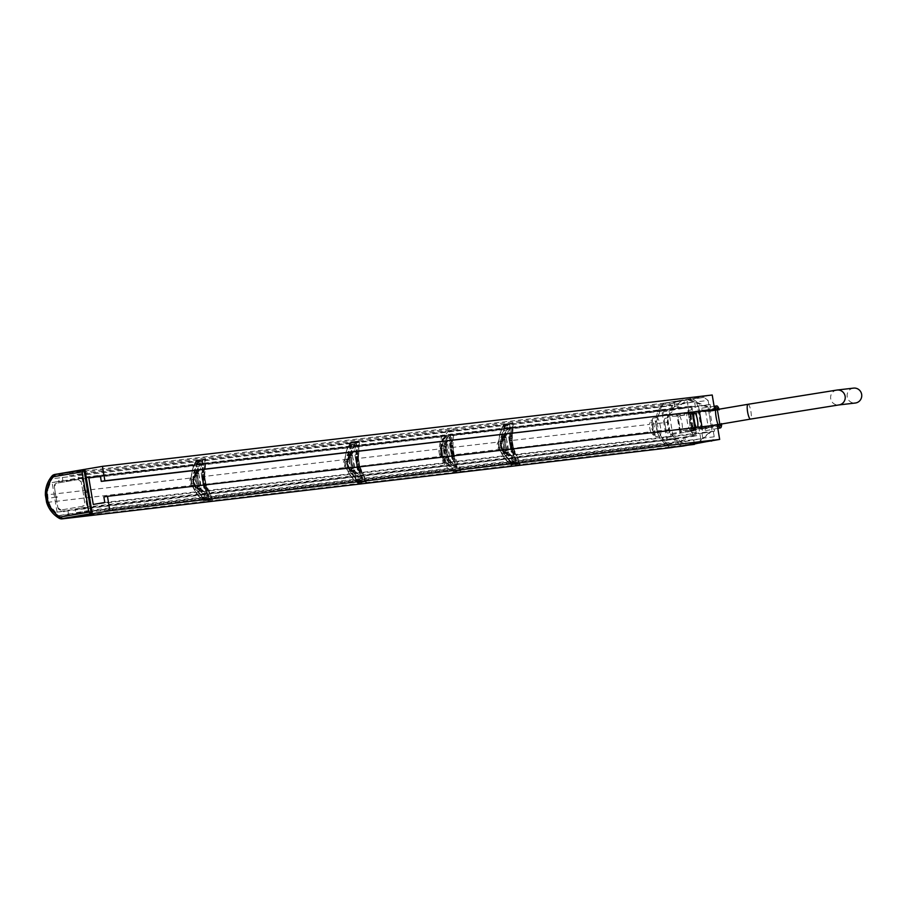 <?xml version="1.0" encoding="UTF-8"?>
<svg xmlns="http://www.w3.org/2000/svg" width="907" height="907" viewBox="0 0 907 907"><rect width="100%" height="100%" fill="white"/><g stroke="black" fill="none" stroke-linecap="round" stroke-linejoin="round"><path stroke-width="0.68" stroke-dasharray="4.54 3.4" d="M199.234 463.092L199.155 466.345L200.413 460.586L196.581 460.824L196.218 466.686A0.748 0.737 83.3 0 1 196.184 466.924L199.132 466.583L202.238 459.758L200.413 460.586L200.13 459.872A0.748 0.737 -96.7 0 0 199.54 460.484L199.234 463.092L200.107 463.137L201.105 459.69L197.17 460.212A0.748 0.737 -96.7 0 0 196.581 460.824L197.091 463.67L196.184 466.924M202.238 459.758L202.204 478.692A31.892 31.099 -96.7 0 0 202.839 482.456L209.041 499.984L203.803 494.485L200.855 494.837L205.549 500.392C200.821 499.95 196.15 494.417 191.524 483.782A31.892 31.099 83.3 0 1 190.889 480.018C191.819 468.466 194.449 461.822 198.803 460.087L198.1 460.79L198.145 460.03L197.17 460.212L197.125 460.971L198.1 460.79L196.218 466.686L196.286 463.432M202.612 459.441L197.17 460.212A0.748 0.748 0 0 0 196.57 460.835L196.83 463.522M451.074 453.387L450.45 449.691L453.228 449.214L453.84 452.922L451.074 453.387L457.366 471.209L454.056 471.606C449.248 471.334 444.407 465.71 439.532 454.736L442.287 454.271L441.664 450.564A18.764 4.15 -99.6 0 1 441.369 448.716L358.424 458.42L359.002 441.664L355.703 442.049C351.916 443.081 349.025 448.829 347.03 459.293L204.676 476.402L205.254 459.645L201.955 460.03C198.168 461.073 195.277 466.822 193.27 477.275L194.665 485.585C199.971 494.848 204.597 499.462 208.542 499.417L211.841 499.031L205.696 484.304L204.302 475.903L204.891 459.067L201.105 459.69M198.78 460.155L197.08 463.681M196.263 471.821L195.028 470.62L193.327 481.651L198.633 491.73L199.359 490.29L192.76 481.912L196.32 471.447L195.05 472.978L192.726 481.923L197.862 489.633L199.359 490.29M199.529 490.63L200.05 490.211L201.445 491.401L200.288 480.835L197.839 470.291L196.955 471.742L196.32 471.447M202.567 497.818L200.957 495.052L204.665 499.972L203.202 500.46L206.172 500.108L203.905 494.7L200.957 495.052L203.213 500.46A0.748 0.748 0 0 0 203.95 500.845A0.748 0.737 83.3 0 1 203.95 500.845L203.95 500.845A0.748 0.737 83.3 0 1 203.213 500.46L202.567 497.818L203.973 500.845L206.921 500.494A0.748 0.737 83.3 0 1 206.898 500.505L206.898 500.505A0.748 0.737 83.3 0 1 206.172 500.108L206.966 499.734L206.195 497.172M202.76 497.58L205.504 500.324L204.665 499.972L205.504 500.335L204.665 499.972L204.948 500.698L211.75 499.689C213.961 502.693 212.045 497.546 205.991 484.27L205.696 484.304M206.014 500.517L206.014 500.517C200.64 499.553 195.946 493.93 191.933 483.669A31.337 30.555 83.3 0 1 191.309 479.973C191.524 470.053 194.166 463.33 199.211 459.815L199.211 459.815M205.254 459.645L201.558 459.464C197.76 460.473 194.846 466.402 192.828 477.252L194.245 485.755C199.676 495.369 204.392 500.154 208.383 500.086L208.542 499.417M47.277 502.365L196.32 484.928L201.071 492.274L207.59 496.548L204.154 484.009A18.197 4.025 80.4 0 0 202.919 476.606L201.921 463.25L197.204 469.146L195.084 477.524L46.03 494.961L47.277 502.365A27.766 27.074 -96.7 0 0 59.76 518.407A3.753 3.662 -96.7 0 0 60.497 518.736M194.245 485.755L196.808 485.324L197.454 486.855L199.166 486.526L197.261 475.121L195.538 475.381L195.424 477.082A16.507 3.651 80.4 0 0 196.785 485.279L194.223 485.642M195.084 477.524A18.197 4.025 80.4 0 0 196.32 484.928M450.586 444.271L451.221 443.251L449.577 443.568L449.725 445.847L450.643 446.04L450.586 444.271L449.577 443.568L451.221 443.251L452.434 454.078L453.364 458.024L455.099 459.86L456.754 466.844L449.056 460.575L446.255 448.874A12.188 2.698 80.4 0 1 446.153 447.899L444.215 446.278L443.546 448.058A16.507 3.651 80.4 0 0 444.918 456.255L442.684 456.516A18.764 4.15 -99.6 0 1 442.616 456.119L444.453 455.904L449.203 463.25L455.711 467.513L452.287 454.985L454.135 454.77A18.764 4.15 -99.6 0 1 454.192 455.167L451.958 455.427A16.507 3.651 80.4 0 0 450.586 447.23L450.462 445.552L452.196 445.292L454.112 456.72L453.285 455.473L452.196 445.292M671.588 447.57A3.753 3.662 83.3 0 1 669.525 447.083A27.766 27.074 83.3 0 1 657.031 431.04L655.795 423.637L652.269 424.045L650.92 420.395L649.412 424.385L512.172 440.439L512.75 423.682L509.451 424.068C505.675 425.1 502.784 430.848 500.777 441.312L502.07 449.158L454.135 454.77A18.764 4.15 -99.6 0 0 453.84 452.922M501.718 449.668L504.303 449.362L504.95 450.881L506.673 450.564L504.768 439.158L503.034 439.419L502.92 441.063A16.507 3.651 80.4 0 0 504.292 449.305L502.161 449.611C507.467 458.885 512.092 463.488 516.038 463.443L519.348 463.058L513.203 448.33L511.797 439.94L512.387 423.104L509.088 423.49C505.267 424.51 502.342 430.44 500.324 441.278L501.718 449.668L503.827 448.954L508.566 456.3L515.085 460.575L511.661 448.035L513.407 447.831L512.172 440.439L510.426 440.643L509.428 427.276L504.7 433.172L502.58 441.562A18.197 4.025 80.4 0 0 503.827 448.954M655.103 434.907L654.559 427.48L652.587 420.111L651.26 427.866L655.103 434.907L653.437 435.19L650.648 431.777L513.464 448.228L512.829 445.927L510.992 446.346L516.99 464.146L513.6 464.543L519.246 463.715C521.457 466.72 519.541 461.584 513.487 448.296L513.203 448.33M653.437 435.19L653.505 431.449L657.031 431.04M204.154 484.009L205.912 483.805L205.606 481.844L204.676 476.402L202.919 476.606M359.728 467.751L358.673 465.54L357.823 456.346L359.728 467.751L358.004 468.069L357.585 466.527L359.728 466.232L365.589 481.05L362.29 481.436C358.344 481.481 353.719 476.867 348.413 467.593L350.068 466.946L354.818 474.293L361.337 478.556L357.914 466.028A18.197 4.025 80.4 0 0 356.666 458.625L355.68 445.269L350.952 451.164L348.832 459.543L347.086 459.747L348.322 467.15L203.826 484.451A16.507 3.651 80.4 0 0 202.454 476.266L202.329 474.588L204.064 474.327L205.98 485.733L204.256 486.061L203.837 484.508L205.98 484.259L205.617 481.844L203.497 482.32L209.483 500.12L206.921 500.494L207.952 499.587L206.921 500.494A0.748 0.748 0 0 0 206.921 500.494L204.948 500.698M357.914 466.028L359.66 465.824L358.775 460.382L358.424 458.42L356.666 458.625M442.287 454.271A18.764 4.15 80.4 0 0 442.616 456.119L357.573 466.47A16.507 3.651 80.4 0 0 356.202 458.273L356.088 456.606L357.823 456.346M439.532 454.736L438.909 451.04C439.952 439.09 442.718 432.322 447.219 430.734L450.711 430.077C446.697 431.108 443.557 437.174 441.312 448.262L441.312 448.319A18.764 4.15 -99.6 0 0 441.369 448.716L443.217 448.5A18.197 4.025 80.4 0 0 444.453 455.904M449.203 463.25A16.882 3.741 -99.6 0 1 447.627 458.364L457.151 467.275L454.452 457.57A16.882 3.741 -99.6 0 1 454.554 462.627M454.452 457.57L451.482 433.977L445.428 445.178L447.627 458.364M445.428 445.178A16.882 3.741 -99.6 0 1 445.326 440.122L443.217 448.5M661.26 407.481A29.455 28.718 83.3 0 0 667.45 444.487L57.685 515.822A29.455 28.718 83.3 0 1 51.495 478.805L672.042 405.644L51.495 478.805M511.616 437.435L510.856 427.038L504.791 438.228L507.002 451.425L516.514 460.325L513.827 450.62L511.616 437.435A16.882 3.741 -99.6 0 0 510.051 432.548M357.868 455.416L357.109 445.02L351.043 456.221L353.254 469.407L362.766 478.318L360.079 468.613L357.868 455.416A16.882 3.741 -99.6 0 0 356.292 450.53M204.12 473.409L203.349 463.001L197.295 474.202L199.495 487.388L209.018 496.299L206.32 486.594L204.12 473.409A16.882 3.741 -99.6 0 0 202.544 468.522M53.626 474.849A3.753 3.662 -96.7 0 0 52.606 475.676A27.766 27.074 -96.7 0 0 46.03 494.961M700.748 438.829L694.547 401.824L679.252 404.42L679.876 408.127L691.814 406.098L82.061 477.422L70.122 479.452L69.499 475.756L84.793 473.148L90.983 510.153L75.689 512.761L685.454 441.426L700.748 438.829L90.983 510.153M82.061 477.422L87.015 507.024L75.077 509.054L75.689 512.761M82.526 506.344L61.041 509.995L82.469 506.355L84.725 503.158L83.172 492.501L84.77 503.158A2.812 2.744 -96.7 0 1 82.526 506.344L82.469 506.355M83.161 492.41L81.199 481.821L83.172 492.501M78.172 479.531L81.154 481.821A2.812 2.744 -96.7 0 0 78.036 479.554L56.551 483.204L54.318 486.39L55.951 497.036L54.318 486.39M54.363 486.379A2.812 2.744 -96.7 0 1 56.608 483.193L78.036 479.554M55.973 497.127L57.889 507.727L55.951 497.036M57.935 507.716A2.812 2.744 -96.7 0 0 61.086 509.983M667.45 444.487L678.232 442.661L677.62 438.954L57.073 512.115L67.855 510.278L68.478 513.986L57.685 515.822M57.073 512.115L52.118 482.513L62.9 480.676L62.288 476.98M683.186 446.051L680.76 445.564L669.275 446.902L657.076 431.029L655.84 423.626A27.766 27.074 83.3 0 1 662.371 404.352A3.753 3.662 83.3 0 1 664.525 403.116L712.222 395.01M452.287 454.985A18.197 4.025 80.4 0 0 451.051 447.582L502.58 441.562M451.051 447.582L450.053 434.226L445.326 440.122M450.677 439.498A16.882 3.741 -99.6 0 1 452.253 444.373M450.575 447.174L452.82 446.97A18.764 4.15 -99.6 0 1 452.888 447.366A18.764 4.15 80.4 0 1 453.228 449.214M442.707 456.572C448.443 466.368 453.398 471.198 457.57 471.073L460.903 470.676L457.366 471.209L460.869 470.688L454.203 455.223M452.808 446.913L454.01 429.691L447.219 430.734L450.518 430.349L450.45 449.691M449.725 446.074L449.566 443.568L451.822 443.183L450.099 443.512L449.577 434.77L444.317 442.99L446.063 442.661L451.267 434.51L452.105 441.958L451.221 443.251M446.187 447.366L444.396 446.471L444.317 442.99M451.833 445.326L450.462 445.552M450.643 446.04L449.725 445.847L451.233 447.298L451.777 446.505L451.233 447.298A12.188 2.698 80.4 0 1 451.459 448.262M449.056 460.575L447.298 460.835L446.902 459.724L448.659 459.464L446.902 459.724L446.244 457.582L445.586 457.842L447.31 457.513L445.756 446.04L447.673 457.479L446.142 457.774L446.845 456.459A14.387 3.186 80.4 0 1 445.303 447.276L446.675 444.691L446.063 442.661M448.512 458.613L447.57 459.645L449.26 459.384L447.457 455.643A12.188 2.698 80.4 0 1 447.23 454.679M446.255 448.874L446.675 444.691M452.105 441.958L450.382 442.287M444.793 444.124L446.652 443.784M444.974 444.101L446.199 444.781M449.26 459.384L447.389 459.668M453.829 458.851L452.174 459.101L453.364 460.121L455.076 467.162L447.298 460.835M453.364 460.121L455.099 459.86M454.112 456.72L451.595 456.958L452.174 459.101L453.364 458.024M452.434 454.078A12.188 2.698 80.4 0 1 452.525 455.053L452.899 458.092M451.176 446.788L450.235 446.482L451.198 445.949L451.301 446.573A14.387 3.186 80.4 0 1 452.831 455.756L452.389 456.425M449.725 445.847L451.697 445.87L451.777 446.505A14.467 3.197 -99.6 0 1 451.822 446.697M452.389 457.049L451.969 455.484M444.94 456.312L445.586 457.842M452.944 456.38L452.638 455.552L453.5 456.289M453.285 455.473A14.467 3.197 -99.6 0 1 453.307 455.677L453.749 456.765M451.833 457.117L453.602 456.788M446.301 436.108L451.471 466.992C440.961 457.956 439.237 447.661 446.301 436.108A1.871 1.825 83.3 0 1 445.473 437.106L450.065 466.311C441.471 458.749 439.816 449.067 445.088 437.253L445.473 437.106C439.317 447.945 440.949 457.684 450.371 466.323A1.871 1.825 -96.7 0 1 451.471 466.992M443.67 446.346L445.394 446.085M446.267 457.525L447.31 457.513M444.215 446.278L445.756 446.04M445.768 447.412A14.467 3.197 -99.6 0 1 445.745 447.208L445.609 446.063M445.314 446.641L444.396 446.471M447.65 456.13L446.471 456.992L446.21 456.334L444.781 446.924M446.142 457.774L447.525 457.502L447.06 457.071M447.525 456.992L447.276 456.38A14.467 3.197 -99.6 0 1 447.23 456.187M356.054 441.698L355.952 460.711A31.892 31.099 -96.7 0 0 356.587 464.475L362.789 482.002L357.551 476.504L354.603 476.844L359.297 482.411C354.58 481.957 349.898 476.424 345.272 465.801A31.892 31.099 83.3 0 1 344.637 462.026C345.567 450.484 348.209 443.84 352.562 442.106L349.932 448.942L352.88 448.591L356.428 441.426L356.621 460.631L358.503 460.427L358.65 441.085L355.306 441.471C351.508 442.491 348.594 448.421 346.576 459.259L347.993 467.763C353.424 477.388 358.14 482.161 362.142 482.093L365.498 481.708C367.709 484.701 365.793 479.565 359.739 466.277L358.061 458.035M356.202 458.273L358.344 457.956L356.19 458.216M355.952 460.711L356.621 460.631A31.337 30.555 -96.7 0 0 357.245 464.339L363.231 482.127L360.68 482.513A0.748 0.737 83.3 0 1 360.646 482.513L360.646 482.513A0.748 0.737 83.3 0 1 359.92 482.127L357.653 476.719L354.716 477.161L359.251 482.343L356.95 482.467L360.714 481.753L357.653 476.719A0.748 0.737 -96.7 0 0 357.551 476.504M356.428 441.426L354.852 441.698L355.147 442.423L350.34 442.843L349.966 448.704A0.748 0.737 83.3 0 1 349.932 448.942M357.539 458.749L357.324 456.924L355.215 457.151L357.46 456.38L356.088 456.606M359.365 467.785L356.995 467.763L355.533 456.675M347.993 467.763L350.555 467.343L351.202 468.874L353.14 468.534L351.746 468.806L349.83 457.332L351.394 457.616L349.286 457.4L349.172 459.044L346.576 459.259M349.785 454.69L355.283 445.609L356.054 453.307L355.85 454.656L355.986 453.965L355.022 454.758L357.494 454.203L355.907 454.498M349.762 455.371L350.601 455.269L353.152 470.574L352.324 470.665L352.562 471.3L352.324 470.665M359.376 469.917L360.771 470.903L362.528 478.046L354.637 471.629L352.358 454.804L350.011 455.189L351.621 454.895L351.633 453.693L356.973 445.348L357.766 452.978L356.632 454.917L359.376 469.917L357.403 469.747L359.036 471.164L360.85 478.363L352.562 471.3M357.585 470.053L355.022 454.758M349.172 459.044L346.576 459.373M351.202 468.874L352.925 468.545L351.009 457.139L349.286 457.4M349.172 459.101A16.507 3.651 80.4 0 0 350.544 467.298L350.555 467.343M351.009 457.139L353.277 468.5L351.837 468.329L350.136 457.74M351.349 459.475L351.44 457.604M353.14 468.534L352.483 466.266M350.544 467.298L347.971 467.661M365.589 481.05L359.455 466.311M356.587 464.475L359.365 463.862L359.478 466.425M365.442 481.708L359.852 482.524L362.29 481.436M363.231 482.127L365.498 481.708M362.721 481.946L361.7 481.606L360.68 482.513L361.7 481.606L359.954 479.191M350.023 453.84L348.787 452.638L347.075 463.67L352.381 473.737L353.106 472.309L346.508 463.93L350.068 453.466L348.81 454.985L346.474 463.942L351.621 471.651L353.106 472.309M353.277 472.649L353.798 472.218L355.193 473.409L354.047 462.853L351.587 452.31L350.714 453.761L350.068 453.466M354.716 477.161L355.816 480.109L359.251 482.354L358.412 481.991L358.696 482.705L357.698 482.864A0.748 0.737 83.3 0 1 356.973 482.479L354.705 477.059L356.519 479.599M358.696 482.705L359.852 482.524M359.762 482.535L359.762 482.535C354.388 481.56 349.694 475.948 345.68 465.688A31.337 30.555 83.3 0 1 345.068 461.992C345.272 452.071 347.914 445.348 352.959 441.834L352.959 441.834M205.617 481.844L204.313 476.016M202.669 459.418L202.873 478.624A31.337 30.555 -96.7 0 0 203.497 482.32L202.839 482.456M202.454 476.266L204.597 475.948L202.442 476.209M203.792 476.731L205.98 485.733M205.617 485.778L203.247 485.744L201.467 475.132L202.329 474.588M203.565 474.395L201.785 474.656M197.261 475.121L199.427 485.993L197.454 486.855M196.286 475.551L197.998 486.787L199.393 486.515L197.998 486.787L196.082 475.325L197.635 475.597L195.538 475.381M196.025 472.672L201.535 463.59L202.306 471.289L202.102 472.638L202.238 471.946L201.275 472.74L203.746 472.184L202.148 472.49M196.014 473.352L196.842 473.261L199.404 488.556L198.576 488.658L198.814 489.281L198.576 488.658M205.617 487.898L207.023 488.896L208.78 496.038L200.878 489.61L198.61 472.785L196.263 473.182L197.873 472.876L197.885 471.685L203.225 463.33L204.018 470.96L202.885 472.898L205.617 487.898L203.656 487.728L205.288 489.156L207.102 496.356L198.814 489.281M203.837 488.034L201.275 472.74M195.413 477.025L192.828 477.252M195.424 477.082L192.828 477.354M197.601 477.456L197.692 475.597M199.393 486.515L198.735 484.247M211.841 499.031L205.719 484.406M211.694 499.7L206.093 500.517M209.483 500.12L211.75 499.689M208.961 499.927L203.905 494.7A0.748 0.737 -96.7 0 0 203.803 494.485M204.925 483.522L205.311 485.302L203.247 485.744M204.018 470.96L202.306 471.289M203.009 472.275L201.207 473.091L203.78 487.569L205.299 487.342M200.481 488.499L198.871 488.748L200.481 488.499M199.404 488.556L201.218 488.42L201.025 487.841L198.86 488.748L199.597 488.658L196.842 473.261M197.873 472.876L198.61 472.785M205.288 489.156L207.023 488.896M200.878 489.61L199.121 489.871M196.139 472.014L197.885 471.685M198.61 473.409L196.853 473.567M206.32 486.594A16.882 3.741 -99.6 0 1 206.422 491.651M197.295 474.202A16.882 3.741 -99.6 0 1 197.204 469.146M201.071 492.274A16.882 3.741 -99.6 0 1 199.495 487.388M348.832 459.543A18.197 4.025 80.4 0 0 350.068 466.946M354.818 474.293A16.882 3.741 -99.6 0 1 353.254 469.407M351.043 456.221A16.882 3.741 -99.6 0 1 350.952 451.164M360.079 468.613A16.882 3.741 -99.6 0 1 360.17 473.658M359.002 441.664L358.65 441.085L350.918 442.231A0.748 0.737 -96.7 0 0 350.34 442.843L350.839 445.688L352.528 442.185L351.848 442.809L351.893 442.049L352.982 441.834L350.578 445.53L349.966 448.704L350.034 445.45M352.528 442.174L350.884 442.99L350.918 442.231A0.748 0.748 0 0 0 350.317 442.854L350.578 445.53M354.852 441.698L353.877 441.89A0.748 0.737 -96.7 0 0 353.288 442.491L352.902 448.353L354.274 445.292M355.998 441.766L353.866 445.144L353.877 441.89L351.893 442.049M353.968 472.57L352.313 471.572L347.211 463.851L349.501 454.906L350.76 453.387M350.714 453.761L347.245 463.84L353.798 472.218M358.673 465.54L359.07 467.32L356.995 467.763M357.766 452.978L356.054 453.307M356.757 454.294L354.954 455.099L357.528 469.588L359.047 469.35M354.24 470.518L352.619 470.767L354.24 470.518M353.152 470.574L354.966 470.427L354.784 469.86L352.608 470.767L353.345 470.676L350.601 455.269M351.621 454.895L352.358 454.804M359.036 471.164L360.771 470.903M354.637 471.629L352.88 471.889M349.887 454.033L351.633 453.693M352.37 455.416L350.601 455.575M445.439 458.228L444.555 460.847L442.797 458.545A8.446 1.871 80.4 0 0 443.795 460.405A8.446 1.871 80.4 0 0 444.532 460.858L444.532 460.858A8.446 1.871 80.4 0 0 445.439 458.228A8.446 1.871 80.4 0 0 443.478 446.516A8.446 1.871 80.4 0 0 441.743 444.203L443.478 446.516L445.439 458.228M441.698 444.203L441.777 444.192A8.446 1.871 80.4 0 0 441.698 444.203A8.446 1.871 80.4 0 0 441.153 444.872A8.446 1.871 80.4 0 0 440.836 446.822L441.777 444.192A7.505 7.324 83.3 0 1 445.473 437.106M440.836 446.822A8.446 1.871 80.4 0 0 442.797 458.545L440.836 446.822M508.566 456.3A16.882 3.741 -99.6 0 1 507.002 451.425M504.791 438.228A16.882 3.741 -99.6 0 1 504.7 433.172M513.827 450.62A16.882 3.741 -99.6 0 1 513.918 455.677M511.661 448.035A18.197 4.025 80.4 0 0 510.426 440.643M511.321 448.489A16.507 3.651 80.4 0 0 509.949 440.292L509.836 438.625L511.571 438.353L513.475 449.759L511.752 450.087L511.333 448.534L513.487 448.296L511.333 448.534M650.648 431.777A7.505 1.655 -99.6 0 1 649.809 428.104A7.505 1.655 -99.6 0 1 649.412 424.385M509.949 440.292L511.82 440.042M513.101 445.87L512.092 439.986L509.949 440.235M511.287 440.757L513.475 449.759M513.124 449.804L510.743 449.77L508.963 439.169L509.836 438.625M511.072 438.421L509.292 438.682M504.768 439.158L506.934 450.019L504.95 450.881M503.782 439.578L505.505 450.824L506.888 450.541L505.505 450.824L503.578 439.351L505.142 439.634L503.034 439.419M503.532 436.698L509.042 427.616L509.802 435.326L509.598 436.675L509.734 435.972L508.77 436.766L511.242 436.222L509.621 436.539M503.521 437.378L504.349 437.287L506.911 452.582L506.083 452.684L506.31 453.319L506.083 452.684M508.77 436.766L511.174 451.788L512.795 453.183L514.609 460.382L506.31 453.319M509.451 424.068L509.065 423.49L506.764 423.841L510.097 423.444L508.612 423.716L508.895 424.442L504.088 424.861L503.714 430.712A0.748 0.737 83.3 0 1 503.68 430.95L506.628 430.61L508.022 427.299M500.335 441.392L502.92 441.063L500.324 441.278M505.097 441.482L505.188 439.623M506.888 450.541L506.242 448.273M501.752 449.781C507.183 459.396 511.888 464.18 515.89 464.112L516.038 463.443M519.348 463.058L513.226 448.443M519.189 463.726L514.428 464.531A0.748 0.737 83.3 0 1 514.405 464.531L514.405 464.531A0.748 0.737 83.3 0 1 513.668 464.146L511.401 458.738L508.464 459.078L513.056 464.418C508.328 463.976 503.646 458.443 499.02 447.809A31.892 31.099 83.3 0 1 498.397 444.045C499.315 432.492 501.956 425.848 506.31 424.125L503.68 430.95M509.745 423.784L510.369 442.65A31.337 30.555 -96.7 0 0 510.992 446.346L510.335 446.493L516.548 464.01L510.72 464.486A0.748 0.748 0 0 0 511.446 464.872L511.446 464.872A0.748 0.737 83.3 0 1 510.72 464.486L511.469 464.872A0.748 0.737 83.3 0 1 511.446 464.872L514.405 464.531A0.748 0.748 0 0 0 514.428 464.531L513.6 464.543M510.335 446.493A31.892 31.099 -96.7 0 1 509.7 442.718L509.802 423.716L512.41 423.093L509.065 423.49M516.468 463.965L511.299 458.523L508.351 458.863L513.509 464.554C508.147 463.579 503.453 457.967 499.428 447.707A31.337 30.555 83.3 0 1 498.816 443.999C499.031 434.079 501.662 427.367 506.718 423.841L505.607 424.816L505.641 424.057L504.677 424.249A0.748 0.737 -96.7 0 0 504.088 424.861L504.587 427.707L506.287 424.204L504.337 427.548L503.714 430.712L504.065 424.861A0.748 0.748 0 0 1 504.666 424.249L504.632 425.009L506.287 424.193M509.088 423.49L506.73 423.852M519.246 463.715L516.548 464.01M503.77 435.859L502.535 434.657L500.823 445.688L506.14 455.756L506.854 454.316L500.256 445.949L503.816 435.473L502.557 437.004L500.233 445.949L505.369 453.659L506.854 454.316M507.024 454.656L507.546 454.237L508.94 455.427L507.795 444.872L505.335 434.328L504.462 435.779L503.816 435.473M513.011 464.361L510.074 461.844L510.698 464.486L508.464 459.078L510.256 461.606M512.455 464.724L511.185 464.146L510.074 461.844M506.73 427.118L506.662 430.372L507.614 427.163L507.625 423.898A0.748 0.737 -96.7 0 0 507.036 424.51L506.73 427.118L507.614 427.163M511.299 458.523A0.748 0.737 -96.7 0 1 511.401 458.738L514.462 463.772L515.448 463.613L513.702 461.21M507.716 454.577L506.072 453.579L500.959 445.87L503.26 436.925L504.507 435.394M504.462 435.779L500.993 445.859L507.546 454.237M512.421 447.548L512.818 449.339L510.743 449.77M511.525 434.997L510.392 436.936L512.806 451.369L514.518 452.922L516.276 460.064L508.385 453.636L506.106 436.823L503.759 437.208L505.369 436.902L505.38 435.711L510.72 427.367L511.525 434.997L509.802 435.326M510.505 436.301L508.702 437.117L511.163 451.754L512.806 451.369M507.988 452.536L506.367 452.774L507.988 452.536M504.349 437.287L507.104 452.695L508.725 452.446L508.532 451.867L506.911 452.582M505.369 436.902L506.106 436.823M512.795 453.183L514.518 452.922M513.124 451.935L511.333 452.071M508.385 453.636L506.628 453.908M503.634 436.04L505.38 435.711M506.117 437.435L504.349 437.593M652.269 424.045A7.505 1.655 -99.6 0 1 653.108 427.719A7.505 1.655 -99.6 0 1 653.505 431.449M717.244 424.986L713.639 425.598L714.569 431.154L703.016 433.115L701.961 426.778M699.388 411.427L698.56 406.472L710.102 404.511L711.031 410.055M666.826 440.791L661.872 411.177L672.665 409.352L672.042 405.644M694.445 427.344L692.336 414.76L694.479 427.333L693.583 428.58L694.479 427.333M667.03 414.148L663.391 414.703L667.03 414.148L667.269 415.621L668.176 415.474L667.427 416.551L677.087 416.098L693.061 413.377L695.714 429.328L694.966 430.406A0.941 0.918 -101.3 0 0 695.714 429.328L691.225 430.224L690.794 431.233L691.202 430.224L690.953 431.233L691.417 430.394L694.048 429.963L691.293 430.508L691.021 429.068L693.583 428.58M693.617 428.58L691.043 429.068L688.549 414.261L691.123 413.875L692.336 414.76M667.427 416.551L667.643 417.821L665.08 418.297L664.23 419.533L666.305 432.129L667.541 433.013L666.328 432.117L664.23 419.533L665.058 418.297L667.62 417.821L670.103 432.616L667.518 433.013M691.814 406.098L696.769 435.7L684.83 437.73L685.454 441.426M713.639 425.598L103.874 496.934M714.569 431.154L104.804 502.478M703.016 433.115L93.262 504.439M698.56 406.472L100.45 476.436M697.551 427.288A7.505 1.655 -99.6 0 1 697.098 427.775A7.505 1.655 -99.6 0 1 696.463 427.424M710.102 404.511L100.348 475.835M694.615 422.719A7.505 1.655 -99.6 0 1 693.946 428.308A7.505 1.655 -99.6 0 1 691.043 421.097A7.505 1.655 -99.6 0 1 691.44 413.513A7.505 1.655 -99.6 0 1 693.912 418.558M694.547 401.824L84.793 473.148M75.077 509.054L684.83 437.73M696.769 435.7L87.015 507.024M83.251 507.75L84.884 507.546L83.251 507.75L83.829 508.464L84.884 507.546M87.378 491.889L86.108 491.571L86.267 492.49L87.378 491.889L86.267 492.49M690.885 430.723A9.376 2.075 -99.6 0 1 687.291 421.766A9.376 2.075 -99.6 0 1 687.767 412.232A9.376 2.075 -99.6 0 1 687.789 412.22A9.376 2.075 -99.6 0 1 691.395 421.177A9.376 2.075 -99.6 0 1 690.919 430.723A9.376 2.075 -99.6 0 1 690.885 430.723L694.161 430.167A9.376 2.075 -99.6 0 1 694.138 430.179A9.376 2.075 -99.6 0 1 690.533 421.222A9.376 2.075 -99.6 0 1 691.021 411.676A9.376 2.075 -99.6 0 1 691.043 411.676A9.376 2.075 -99.6 0 1 694.649 420.633A9.376 2.075 -99.6 0 1 694.161 430.167M70.122 479.452L679.876 408.127M79.181 478L78.297 478.148L78.603 477.286L79.181 478L78.297 478.148M69.499 475.756L679.252 404.42M78.603 477.286L79.929 477.932M86.188 492.036L86.959 491.9L86.108 491.571M84.136 507.603L83.829 508.464M62.9 480.676L672.665 409.352M661.872 411.177L52.118 482.513M59.193 481.39L58.309 481.549L59.193 481.39L58.626 480.676L59.941 481.334M56.245 497.115L57.436 496.979L56.166 496.662L56.325 497.58L55.463 497.251L56.166 496.662M57.436 496.979L56.325 497.58M67.855 510.278L677.62 438.954M63.841 511.865L64.896 510.936L63.263 511.151L63.841 511.865L64.896 510.936M64.148 511.004L63.263 511.151M68.478 513.986L678.232 442.661M58.626 480.676L58.309 481.549M688.549 414.261L691.157 413.864L692.37 414.76M718.48 409.318L719.081 409.873L710.566 411.302L699.853 411.631L703.265 411.018L690.374 413.649L690.771 412.821L693.674 429.963L693.005 429.385L706.043 427.673L714.841 424.68L702.619 428.149M688.572 414.261L688.322 412.81L691.168 412.73L687.699 412.73L688.413 413.513L687.699 412.73L688.424 413.513L693.05 413.377A0.941 0.918 -91.6 0 0 692.12 412.594L692.12 412.594A0.941 0.918 -91.6 0 0 691.996 412.606L695.011 429.453L679.751 432.038A0.941 0.907 -101.1 0 0 680.806 432.809L671.384 434.657L670.114 432.616L667.541 433.013M667.121 436.97L670.715 436.29L667.121 436.97L667.575 439.691L678.935 437.968L679.49 441.278L683.821 440.507L683.266 437.231L695.714 434.884L683.266 437.231L683.81 440.507L680.613 441.108L681.418 445.927L671.69 447.4L669.275 446.902M690.953 431.233L693.458 430.825L690.692 431.369L691.293 430.508L690.692 431.369L691.417 431.256L691.644 432.741L695.261 432.197L695.737 434.884L695.295 432.185L691.667 432.741L691.417 431.256L670.466 434.816L670.715 436.29L670.488 434.804L671.384 434.657M687.835 412.617L688.549 413.263L687.835 412.617L690.329 412.118L687.483 412.197L688.322 412.81L687.483 412.197L688.209 412.073L687.959 410.588L691.565 409.907L691.111 407.209L678.561 409.102L678.017 405.837L674.785 406.325L678.017 405.837M694.422 444.396L686.984 399.987L703.991 397.357L708.14 400.463L696.712 401.801L692.54 398.706L673.98 401.518L686.984 399.987L669.661 413.739L669.015 411.415L673.686 403.252L675.817 401.994L664.321 403.332L673.98 401.518L674.785 406.325L673.674 406.529L674.23 409.839L662.96 411.971L663.391 414.703L662.96 411.971L674.23 409.839M692.665 398.683L704.104 397.345L692.665 398.683M696.712 401.801L702.789 438.149L699.864 442.446L681.418 445.927M675.012 447.015L671.565 447.412L675.046 447.004M657.076 431.029L668.504 429.691L667.269 422.288L655.84 423.626L662.189 404.601L664.321 403.332M678.935 437.968L667.597 439.691L667.144 436.959M693.243 444.577L673.584 437.129L673.697 439.396L688.969 445.178M673.584 437.129L669.547 432.537L668.504 429.691M680.76 445.564L673.697 439.396M669.661 413.739L667.325 419.261L667.269 422.288M673.062 436.335L669.434 414.669M688.152 399.817L708.084 407.436L711.927 430.383L695.578 444.181M708.084 407.436L711.927 430.383M689.524 399.556L707.857 406.563M696.927 443.818L711.972 431.131M708.14 400.463L714.217 436.811L712.528 440.632M690.374 413.649L705.51 410.792L702.29 411.177L702.199 410.145L702.29 411.177M712.483 410.032L712.551 410.984L712.483 410.032L712.551 410.984L719.081 409.873L719.013 408.91L712.483 410.032L702.199 410.145A11.44 2.528 80.4 0 0 700.442 408.388A11.44 2.528 80.4 0 0 699.853 420.088A11.44 2.528 80.4 0 0 704.274 430.95A11.44 2.528 80.4 0 0 705.329 428.852L705.09 427.843L705.329 428.852M705.09 427.843L691.78 429.555M705.51 410.792L708.31 427.48L693.005 429.385M703.22 409.998L703.265 411.018L702.494 411.132L712.483 410.996M712.925 424.975L720.997 424.113M712.551 410.984L718.763 409.907M703.594 427.957L706.043 427.673L706.338 428.66L715.09 425.61L721.621 424.499L721.054 423.603M691.293 429.567L691.395 430.19M667.008 414.148L667.269 415.621L688.209 412.073L687.937 410.588L691.531 409.907L691.111 407.209M691.077 407.209L678.561 409.114L678.005 405.837M689.184 413.932L688.549 414.238L690.794 431.233L691.417 430.394L690.658 431.267L691.089 429.51M688.594 413.467L688.549 414.238L687.71 412.708L692.12 412.594A0.941 0.941 0 0 1 693.061 413.377L695.737 429.328A0.941 0.941 0 0 1 694.989 430.394L680.806 432.809L677.835 415.009A0.941 0.907 -92.7 0 0 677.087 416.098L679.751 432.038L670.33 433.886M688.549 413.263L687.699 412.73L688.526 414.216M705.521 428.83L706.338 428.66M719.081 409.873L719.013 408.91M710.68 410.066L710.612 411.018L708.322 411.381M702.392 410.111L702.619 411.109L699.966 411.608M713.378 426.165L713.004 425.281L710.714 425.644M675.817 401.994L685.817 400.214M669.547 432.537L667.325 419.261M681.554 400.905L669.015 411.415M57.889 507.727L60.95 510.006M55.962 497.081L46.654 498.657L47.221 502.104L46.574 502.161M60.916 518.77L47.221 502.104M88.682 491.515L83.161 492.456M45.429 495.279A3.549 3.458 -96.7 0 0 45.429 495.29L46.064 495.222L52.799 475.631L54.896 474.44M46.064 495.222L46.654 498.657M200.22 490.551L198.565 489.553L193.463 481.832L200.05 490.211M196.955 471.742L193.486 481.832L195.753 472.887L197.012 471.368M678.685 423.603A7.505 1.655 -99.6 0 1 679.082 416.007A7.505 1.655 -99.6 0 1 681.996 423.218A7.505 1.655 -99.6 0 1 681.599 430.802A7.505 1.655 -99.6 0 1 678.685 423.603M853.566 388.117A7.505 7.324 -96.7 0 0 847.217 396.801A7.505 7.324 -96.7 0 0 855.301 403.025M653.153 418.116A9.376 2.075 80.4 0 0 653.131 418.116A9.376 2.075 80.4 0 0 652.655 427.662A9.376 2.075 80.4 0 0 656.26 436.618A9.376 2.075 80.4 0 0 656.283 436.607A9.376 2.075 80.4 0 0 656.759 427.072A9.376 2.075 80.4 0 0 653.153 418.116L656.747 417.503A9.376 2.075 80.4 0 0 656.26 427.05A9.376 2.075 80.4 0 0 659.865 436.006A9.376 2.075 80.4 0 0 659.888 435.995A9.376 2.075 80.4 0 0 660.375 426.46A9.376 2.075 80.4 0 0 656.77 417.492A9.376 2.075 80.4 0 0 656.747 417.503M199.132 466.583A0.748 0.737 83.3 0 0 199.155 466.345L196.218 466.686M191.524 483.782L194.223 483.182M205.878 500.528C200.572 499.882 195.787 494.292 191.502 483.782L190.878 480.018L193.645 479.69M669.525 447.083L59.76 518.407M443.546 448.058L441.312 448.319M442.684 456.516L444.918 456.255M664.525 403.116L54.76 474.452M662.371 404.352L52.606 475.676M451.958 455.427L454.192 455.167M452.82 446.97L450.586 447.23M450.518 430.349L454.01 429.691M441.312 448.262L443.546 448.001M444.305 444.192L446.051 443.863M452.695 459.044L454.43 458.783M454.056 471.606L457.57 471.073M441.664 450.564L438.909 451.04M355.703 442.049L353.016 441.822M344.637 462.026L345.261 465.801L347.971 465.189M352.891 441.845C349.184 441.063 346.429 447.786 344.626 462.037L347.392 461.708M205.027 478.363L202.204 478.692M204.597 475.948C205.912 462.536 206.014 456.913 204.903 459.067L198.78 460.166L196.195 466.583M201.955 460.03L199.291 459.804M205.855 497.433L205.027 497.75M202.08 498.09L200.969 495.143M201.207 473.057L203.656 487.728M204.721 488.045L206.354 487.819M353.038 441.822L358.65 441.085C359.773 438.92 359.671 444.543 358.344 457.956M349.966 448.704L352.902 448.353A0.748 0.737 83.3 0 1 352.88 448.591M352.982 445.11L353.866 445.144M355.816 480.109L356.95 482.467A0.748 0.748 0 0 0 357.698 482.864L360.68 482.513A0.748 0.748 0 0 1 360.646 482.513L357.698 482.864L356.326 479.837M359.603 479.452L358.775 479.769M353.106 472.479L353.798 472.4M350.646 453.602L349.955 453.681M349.728 453.897L350.419 453.817M348.81 454.985L349.501 454.906M346.474 463.942L347.211 463.851M351.621 471.651L352.313 471.572M352.789 472.332L353.481 472.252M358.48 470.075L360.102 469.826M444.532 460.858L444.555 460.847A7.505 7.324 -96.7 0 0 450.371 466.323M501.718 447.208L499.009 447.809C503.283 458.33 508.079 463.908 513.373 464.554M512.534 442.389L509.7 442.718M512.75 423.682L512.41 423.093C513.521 420.939 513.419 426.562 512.092 439.974L512.104 440.031M499.009 447.809L498.374 444.045L501.14 443.727M503.714 430.712L506.662 430.372A0.748 0.737 83.3 0 1 506.628 430.61M508.612 423.716L505.641 424.068M504.337 427.548L503.759 427.469M513.351 461.459L512.534 461.776M506.854 454.486L507.546 454.407M504.394 435.621L503.714 435.7M503.476 435.916L504.179 435.836M502.557 437.004L503.26 436.925M500.233 445.949L500.959 445.87M505.369 453.659L506.072 453.579M506.537 454.339L507.228 454.26M508.714 437.083L511.174 451.788M513.861 451.845L512.251 452.094M706.236 441.698L699.864 442.446M714.217 436.811L702.789 438.149M693.424 430.825A0.748 0.601 80.7 0 0 693.889 429.997M668.176 415.474L677.835 415.009L691.996 412.606L687.699 412.73M690.329 412.118A0.748 0.737 88.4 0 1 690.42 412.107L690.42 412.107A0.748 0.737 88.4 0 1 691.168 412.73L687.585 412.186M690.295 412.129A0.748 0.601 -101.4 0 1 690.998 412.776M694.025 429.669L693.47 430.814A0.748 0.737 -101.3 0 0 693.47 430.814L693.47 430.814A0.748 0.737 -101.3 0 0 694.048 429.963M715.09 425.61L714.841 424.68L721.371 423.558M673.686 403.252L662.189 404.601M59.227 518.294A27.561 26.881 -96.7 0 0 59.272 518.316L59.953 518.385M47.345 502.637L46.699 502.671A3.549 3.458 -96.7 0 0 46.699 502.671M45.373 494.769A3.549 3.458 -96.7 0 0 45.373 494.791L46.019 494.678M52.799 475.631L52.164 475.835A27.561 26.881 -96.7 0 0 52.118 475.88M199.347 490.46L200.039 490.381M196.898 471.583L196.207 471.663M195.98 471.889L196.672 471.81M195.05 472.978L195.753 472.887M192.726 481.923L193.463 481.832M197.862 489.633L198.565 489.553M199.041 490.313L199.733 490.233M747.992 404.295A7.505 1.655 -99.6 0 1 750.905 411.506A7.505 1.655 -99.6 0 1 750.508 419.091M837.048 390.044A7.505 7.324 -96.7 0 0 830.71 398.729A7.505 7.324 -96.7 0 0 838.794 404.953M457.151 467.275L455.711 467.513M451.482 433.977L450.053 434.226M451.267 434.51L449.577 434.77M456.754 466.844L455.076 467.162M449.804 446.21L451.539 456.731M451.697 445.348L449.917 445.62M452.174 459.112L451.539 456.845M359.365 463.862L358.775 460.382M363.163 482.139L361.666 482.365M345.261 465.801C349.535 476.311 354.331 481.889 359.625 482.547M209.415 500.131L207.907 500.347M190.878 480.018C192.681 465.779 195.436 459.044 199.143 459.838M198.145 460.03L199.234 459.815M208.78 496.038L207.102 496.356M201.218 488.42L199.597 488.658M203.225 463.33L201.535 463.59M203.349 463.001L201.921 463.25M209.018 496.299L207.59 496.548M362.766 478.318L361.337 478.556M357.109 445.02L355.68 445.269M350.839 445.688L349.943 448.602M352.381 473.737C339.32 464.191 346.893 467.037 344.138 464.248C342.098 464.271 343.651 460.405 348.787 452.638M355.193 473.409C342.12 463.862 349.694 466.708 346.95 463.93C344.909 463.942 346.463 460.076 351.587 452.31M357.403 469.747L354.954 455.099M362.528 478.046L360.85 478.363M354.966 470.427L353.356 470.676M356.973 445.348L355.283 445.609M445.088 437.253L445.088 437.253C436.584 439.067 441.051 466.64 450.065 466.3M441.153 444.872A15.827 15.827 0 0 0 443.795 460.405M516.514 460.325L515.085 460.575M516.911 464.157L515.414 464.373M498.374 444.045C500.176 429.805 502.932 423.07 506.639 423.864M504.598 427.696L503.691 430.61M509.564 462.117L508.476 459.18M506.14 455.756C493.068 446.199 500.641 449.056 497.886 446.267C495.857 446.289 497.399 442.412 502.535 434.657M508.94 455.427C495.868 445.87 503.453 448.727 500.698 445.938C498.657 445.961 500.211 442.083 505.335 434.328M516.276 460.064L514.609 460.382M508.725 452.446L507.104 452.695M510.72 427.367L509.042 427.616M652.587 420.111L650.92 420.395M694.581 412.968L691.44 413.513M691.021 411.676L687.767 412.232M697.098 427.775L693.946 428.308M720.113 425.95L693.674 429.963M717.04 407.867L690.771 412.821M693.47 430.814L690.715 431.369M714.115 406.313L700.442 408.388M717.811 428.399L704.274 430.95M510.856 427.038L509.428 427.276M198.633 491.73C185.561 482.173 193.134 485.03 190.391 482.241C188.35 482.252 189.903 478.386 195.028 470.62M201.445 491.401C188.373 481.844 195.946 484.701 193.191 481.912C191.162 481.923 192.703 478.057 197.839 470.291M716.179 409.703L679.082 416.007M718.695 424.499L681.599 430.802M656.283 436.607L659.888 435.995"/><path stroke-width="1.36" d="M53.626 474.849A3.753 3.662 -96.7 0 1 54.76 474.452L102.468 466.345L104.883 480.778L101.278 481.39L100.348 475.835L88.795 477.796L93.262 504.439L104.804 502.478L103.874 496.934L107.48 496.322L109.894 510.754L62.186 518.861A3.753 3.662 -96.7 0 1 60.497 518.736M102.468 466.345L712.222 395.01L714.637 409.442L101.278 481.39M107.48 496.322L717.244 424.986L719.659 439.419L671.951 447.525A3.753 3.662 83.3 0 1 671.588 447.57M701.961 426.778L699.388 411.427M109.894 510.754L719.659 439.419M100.45 476.436L88.795 477.796M696.463 427.424A7.505 1.655 -99.6 0 1 694.184 420.565A7.505 1.655 -99.6 0 1 694.581 412.968A7.505 1.655 -99.6 0 1 697.483 420.179A7.505 1.655 -99.6 0 1 697.551 427.288M104.883 480.778L714.637 409.442M693.912 418.558A7.505 1.655 -99.6 0 1 694.343 420.712A7.505 1.655 -99.6 0 1 694.615 422.719M682.948 446.085L706.236 441.698M681.418 445.927L694.422 444.396M712.528 440.632L711.315 441.108M720.997 424.113L720.113 425.95L717.04 407.867L718.48 409.318M719.081 409.873L719.013 408.91A11.145 2.472 80.4 0 0 716.723 405.917A11.145 2.472 80.4 0 0 716.156 417.322A11.145 2.472 80.4 0 0 720.464 427.9A11.145 2.472 80.4 0 0 721.621 424.499L721.371 423.558M60.826 516.922L88.829 512.16L82.072 471.844L83.988 469.815L82.072 471.844L54.08 476.606A1.678 1.633 -96.7 0 0 53.139 477.139A25.691 25.056 -96.7 0 0 46.813 494.78A1.678 1.633 -96.7 0 0 46.835 495.029L47.992 501.911A1.678 1.633 -96.7 0 0 48.048 502.149A25.691 25.056 -96.7 0 0 59.76 516.729A1.678 1.633 -96.7 0 0 60.826 516.922L62.322 518.815L60.554 518.747A3.549 3.458 -96.7 0 0 61.529 518.725L91.165 513.691L88.829 512.16L91.947 513.77L62.322 518.815L59.953 518.385M92.231 513.362L84.929 469.701L83.988 469.815L91.301 513.487L91.947 513.77M54.08 476.606L54.159 474.712L84.929 469.701M84.521 469.407L54.159 474.712A3.549 3.458 -96.7 0 0 52.164 475.835L53.139 477.139M53.91 474.769L54.896 474.44M861.65 394.341A7.505 7.324 -96.7 0 0 853.566 388.117L837.048 390.044A7.505 7.324 -96.7 0 1 845.131 396.28A7.505 7.324 -96.7 0 1 838.794 404.953L855.301 403.025A7.505 7.324 -96.7 0 0 861.65 394.341M671.951 447.525L62.186 518.861M683.186 446.051L675.046 447.004M59.76 516.729L59.272 518.316A3.549 3.458 -96.7 0 0 60.554 518.747L59.25 518.305A27.561 26.881 -96.7 0 1 46.699 502.671L59.25 518.305M48.048 502.149L46.574 502.172A3.549 3.458 -96.7 0 0 46.688 502.648M46.835 495.029L45.395 495.29L46.574 502.161M47.992 501.911L46.552 502.172L45.429 495.29A3.549 3.458 -96.7 0 1 45.373 494.791L45.395 495.29M46.813 494.78L45.35 494.78L52.13 475.858L54.261 474.61M52.118 475.88A27.561 26.881 -96.7 0 0 45.373 494.769M838.794 404.953L750.508 419.091A7.505 1.655 -99.6 0 1 747.595 411.891A7.505 1.655 -99.6 0 1 747.992 404.295L716.179 409.703M671.77 447.559L62.005 518.883M683.073 446.063L675.012 447.015M716.723 405.917L714.115 406.313M720.464 427.9L717.811 428.399M747.992 404.295L837.048 390.044M750.508 419.091L718.695 424.499"/></g></svg>
